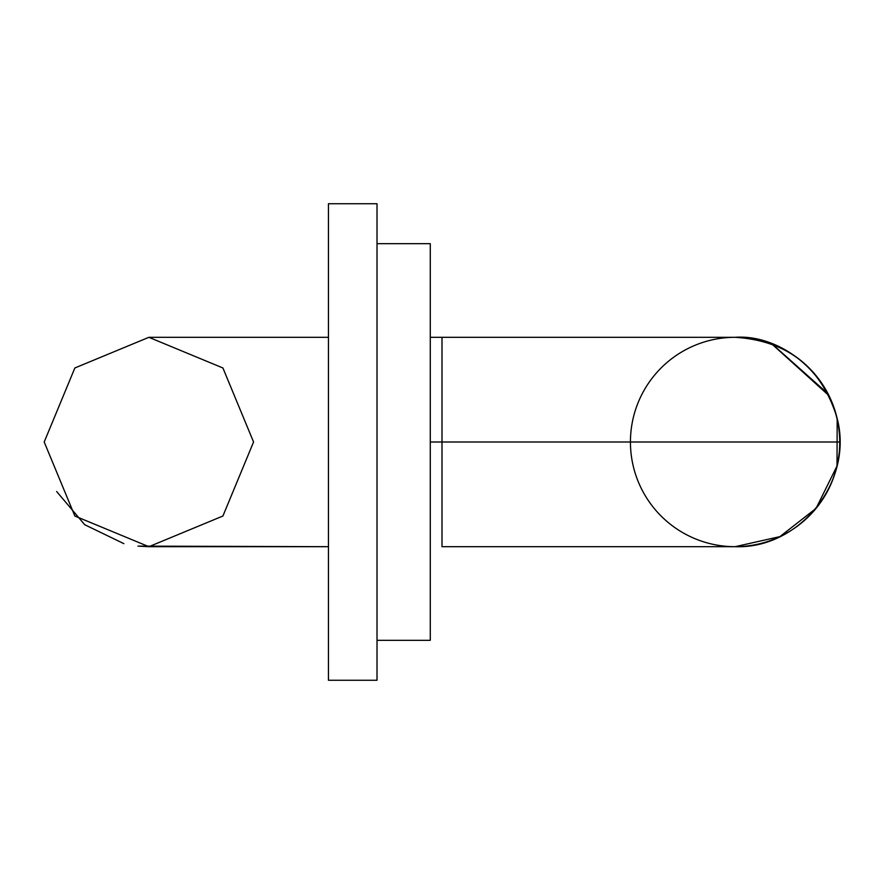 <?xml version="1.0" encoding="UTF-8"?>
<svg xmlns="http://www.w3.org/2000/svg" width="884" height="884" viewBox="0 0 884 884"><rect width="100%" height="100%" fill="white"/><g stroke="black" fill="none" stroke-linecap="round" stroke-linejoin="round"><path stroke-width="1.33" d="M430.276 442L442 442L442 546.688L442 442L839.8 442A104.688 104.688 0 0 1 735.112 546.688A104.688 104.688 0 0 1 630.436 442A104.688 104.688 0 0 1 735.112 337.312A104.688 104.688 0 0 1 839.8 442A104.688 104.688 0 0 1 735.112 546.688A104.688 104.688 0 0 1 630.436 442A104.688 104.688 0 0 1 735.112 337.312A104.688 104.688 0 0 1 839.8 442L442 442L442 337.312L442 442L430.276 442M148.888 337.312L222.912 367.976L253.564 442L222.912 516.024L148.888 546.688L74.864 516.024L44.2 442L74.864 367.976L148.888 337.312L328.439 337.312M430.276 337.312L735.112 337.312L430.276 337.312M148.888 546.688L328.439 546.688L137.992 546.113L148.888 546.688M442 546.688L735.112 546.688C755.268 546.566 773.898 541.185 790.992 530.522C819.192 511.836 835.292 485.692 839.314 452.1C845.38 383.137 785.058 333.633 735.112 337.312L735.112 337.312C787.257 340.605 821.137 367.18 836.772 417.027C854.618 480.697 799.887 549.163 735.112 546.688L779.887 536.621L816.065 508.377L837.015 466.001L837.181 418.729L834.242 408.353M377.015 243.686L430.276 243.686L377.015 243.686L430.276 243.686L430.276 640.314L430.276 243.686L377.015 243.686M377.015 640.314L430.276 640.314L377.015 640.314M328.439 680.26L328.439 203.74L377.015 203.74L328.439 203.74L377.015 203.74L377.015 680.26L377.015 203.74L328.439 203.74L328.439 680.26L377.015 680.26L328.439 680.26M56.653 491.526L84.731 524.72L123.87 543.649L84.731 524.72L56.653 491.526M828.971 395.623L771.787 343.953M736.427 337.323L735.112 337.312M828.043 393.789L772.262 344.13"/></g></svg>
